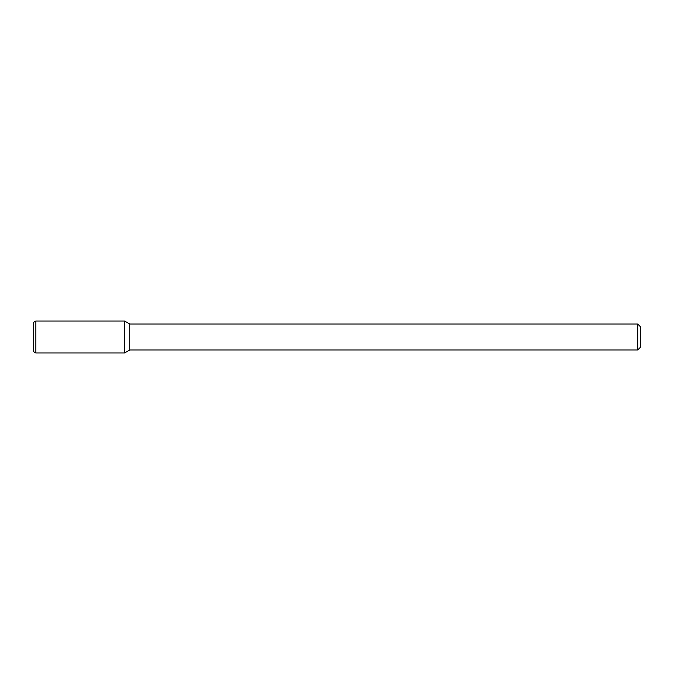 <?xml version="1.0" encoding="UTF-8"?>
<svg xmlns="http://www.w3.org/2000/svg" width="674" height="674" viewBox="0 0 674 674"><rect width="100%" height="100%" fill="white"/><g stroke="black" fill="none" stroke-linecap="round" stroke-linejoin="round"><path stroke-width="1.01" d="M637.697 324L637.697 350L640.3 347.396L640.3 326.604L637.697 324L129.737 324L124.572 321.018L35.865 321.018L35.865 352.982L124.572 352.982L124.572 321.018L124.572 352.982L129.737 350L129.737 324M637.697 350L129.737 350M35.865 321.018L33.7 322.273L33.7 351.727L35.865 352.982"/></g></svg>
